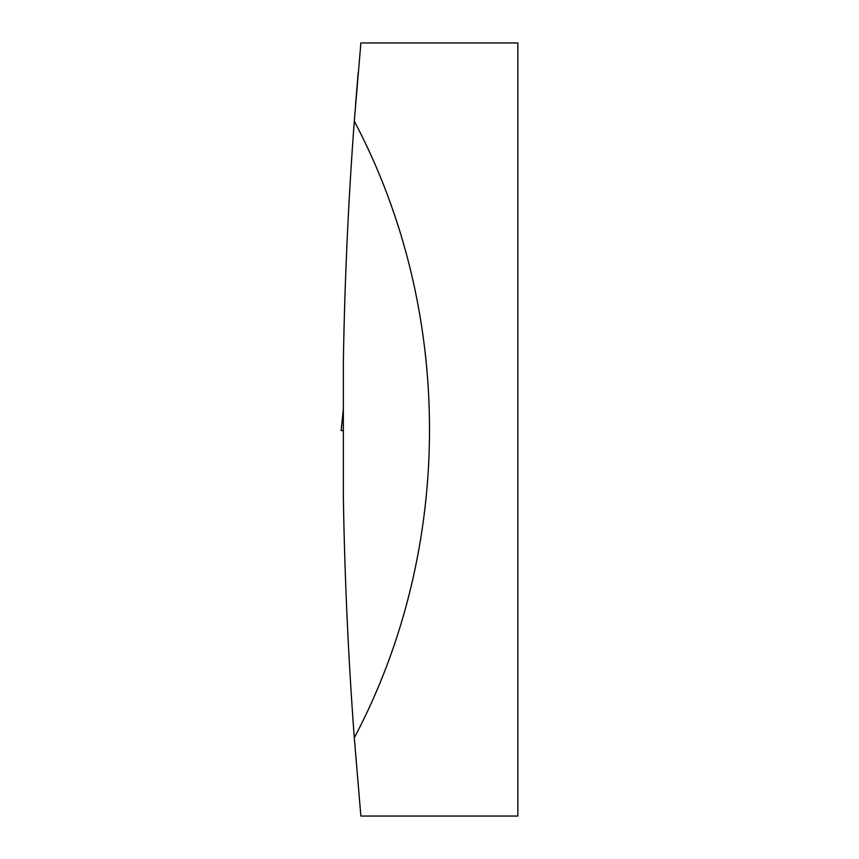 <?xml version="1.0" encoding="UTF-8"?>
<svg xmlns="http://www.w3.org/2000/svg" width="859" height="859" viewBox="0 0 859 859"><rect width="100%" height="100%" fill="white"/><g stroke="black" fill="none" stroke-linecap="round" stroke-linejoin="round"><path stroke-width="1.29" d="M355.551 104.809L358.171 72.994M354.295 121.151L360.877 42.95L517.859 42.95L517.859 816.05L360.877 816.05L354.295 737.849C348.324 657.715 344.674 577.473 343.353 497.125L343.353 361.875C344.674 281.527 348.324 201.285 354.295 121.151C454.583 310.743 454.583 548.257 354.295 737.849M343.589 348.625L343.557 350.365M341.141 430.606L343.353 408.895L341.141 430.606L343.353 430.606L341.141 430.606L343.353 408.927"/></g></svg>
